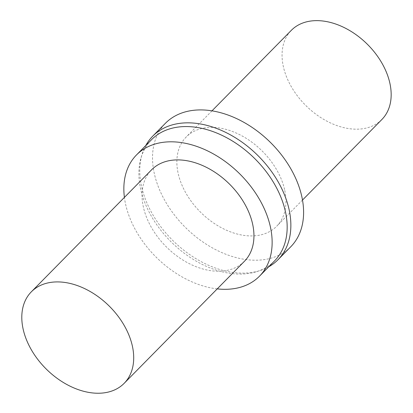 <?xml version="1.0" encoding="UTF-8"?>
<svg xmlns="http://www.w3.org/2000/svg" width="413" height="413" viewBox="0 0 413 413"><rect width="100%" height="100%" fill="white"/><g stroke="black" fill="none" stroke-linecap="round" stroke-linejoin="round"><path stroke-width="0.31" stroke-dasharray="2.06 1.55" d="M244.408 261.31A65.171 44.532 44.6 0 1 166.738 247.279A65.171 44.532 44.6 0 1 151.576 169.82M217.238 288.878A86.353 59.002 44.6 0 1 124.406 197.388M274.526 260.923A86.353 59.002 44.6 0 1 256.741 271.615A86.353 59.002 44.6 0 1 171.607 242.338A86.353 59.002 44.6 0 1 141.091 157.637A86.353 59.002 44.6 0 1 151.519 139.697M268.739 266.798A87.979 60.117 44.6 0 1 259.865 270.634A87.979 60.117 44.6 0 1 173.119 240.8A87.979 60.117 44.6 0 1 142.031 154.503A87.979 60.117 44.6 0 1 145.732 145.572M290.716 246.819A87.979 60.117 44.6 0 1 185.86 227.878A87.979 60.117 44.6 0 1 165.391 123.306M284.769 190.393A63.54 43.417 44.6 0 1 276.669 226.257A63.54 43.417 44.6 0 1 200.935 212.576A63.54 43.417 44.6 0 1 186.155 137.054A63.54 43.417 44.6 0 1 241.781 135.763A63.54 43.417 44.6 0 1 284.769 190.393M381.865 119.512A63.54 43.417 44.6 0 1 306.136 105.831A63.54 43.417 44.6 0 1 291.351 30.309M256.741 271.615L259.865 270.634M141.091 157.637L142.031 154.503M211.983 110.844L186.155 137.054M302.497 200.047L276.669 226.257"/><path stroke-width="0.62" d="M132.475 346.538A65.171 44.532 44.6 0 1 124.163 383.321A65.171 44.532 44.6 0 1 46.493 369.294A65.171 44.532 44.6 0 1 31.331 291.831A65.171 44.532 44.6 0 1 88.382 290.509A65.171 44.532 44.6 0 1 132.475 346.538M31.331 291.831L151.576 169.82A65.171 44.532 44.6 0 1 208.627 168.494A65.171 44.532 44.6 0 1 252.72 224.527A65.171 44.532 44.6 0 1 244.408 261.31L124.163 383.321M124.406 197.388A86.353 59.002 44.6 0 1 136.491 154.952A86.353 59.002 44.6 0 1 212.086 153.197A86.353 59.002 44.6 0 1 270.51 227.439A86.353 59.002 44.6 0 1 259.498 276.178A86.353 59.002 44.6 0 1 217.238 288.878M136.491 154.952L151.519 139.697A86.353 59.002 44.6 0 1 227.114 137.947A86.353 59.002 44.6 0 1 285.538 212.189A86.353 59.002 44.6 0 1 274.526 260.923L259.498 276.178M145.732 145.572A87.979 60.117 44.6 0 1 152.655 136.228A87.979 60.117 44.6 0 1 229.674 134.442A87.979 60.117 44.6 0 1 289.203 210.083A87.979 60.117 44.6 0 1 277.98 259.741A87.979 60.117 44.6 0 1 268.739 266.798M152.655 136.228L165.391 123.306A87.979 60.117 44.6 0 1 242.41 121.52A87.979 60.117 44.6 0 1 301.939 197.161A87.979 60.117 44.6 0 1 290.716 246.819L277.98 259.741M211.983 110.844L291.351 30.309A63.54 43.417 44.6 0 1 346.977 29.018A63.54 43.417 44.6 0 1 389.97 83.648A63.54 43.417 44.6 0 1 381.865 119.512L302.497 200.047"/></g></svg>
